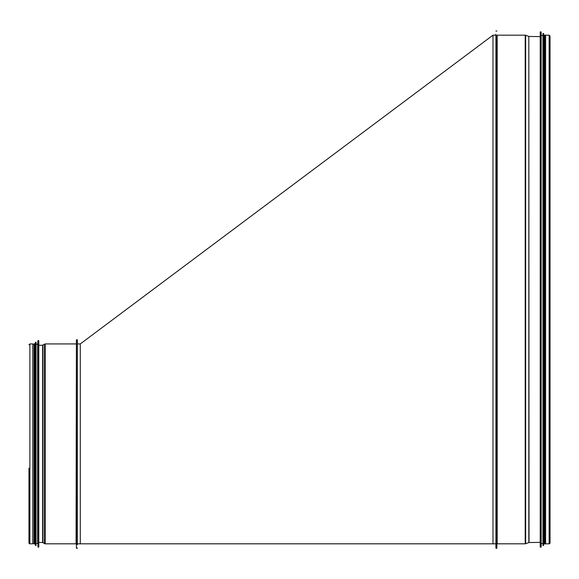<?xml version="1.0" encoding="UTF-8"?>
<svg xmlns="http://www.w3.org/2000/svg" width="579" height="579" viewBox="0 0 579 579"><rect width="100%" height="100%" fill="white"/><g stroke="black" fill="none" stroke-linecap="round" stroke-linejoin="round"><path stroke-width="0.87" d="M496.869 35.406L496.869 547.958A0.478 0.478 0 0 1 496.391 548.436A0.478 0.478 0 0 1 495.914 547.958A0.478 0.478 -0 0 0 496.391 548.436A0.478 0.478 -0 0 0 496.869 547.958L496.869 544.137M525.211 543.819L497.187 543.819L525.211 543.819A1.274 1.274 -0 0 0 525.645 543.746A1.274 1.274 0 0 1 525.211 543.819L525.211 35.174L497.187 35.174L497.187 543.819M528.822 542.581L525.645 543.746L528.822 542.581A0.637 0.637 180 0 1 529.032 542.545A0.637 0.637 0 0 0 528.822 542.581L528.822 36.405L525.645 35.247L525.645 543.746M540.207 542.357L529.032 542.545L540.207 542.357M549.732 542.197A0.926 0.926 0 0 1 549.124 543.819A0.926 0.926 -0 0 0 549.732 542.197M549.124 543.819L545.592 543.819L549.124 543.819L549.124 35.174L550.05 36.093L550.05 542.899M549.124 35.174L545.592 35.174L545.592 543.819M495.914 34.219L495.914 547.958M541.047 31.859L540.207 31.99L540.207 547.003L541.047 547.133L541.17 31.983L541.047 547.133M541.17 31.983L541.17 547.01M541.358 35.493L542.95 35.493M543.471 33.452L542.95 33.582L542.95 545.411L543.471 545.541L543.594 33.568L543.471 545.541M543.594 33.568L543.594 545.425M543.775 35.493L544.347 35.493M544.347 35.044L544.347 543.949L544.984 543.949L544.984 35.044L544.347 35.044M544.984 35.493L545.592 35.493M77.354 343.933L80.286 343.933L80.286 543.819L77.101 543.819M80.286 343.933L492.982 35.174L492.982 543.819L496.167 543.819M76.399 547.958A0.478 0.478 0 0 0 76.877 548.436A0.478 0.478 0 0 0 77.354 547.958A0.478 0.478 0 0 1 76.877 548.436A0.478 0.478 0 0 1 76.399 547.958L76.399 339.793L77.354 339.793L77.354 342.978M76.081 543.819L45.191 543.819L76.081 543.819L76.399 343.615M44.511 543.623A1.274 1.274 0 0 0 45.191 543.819A1.274 1.274 0 0 1 44.511 543.623L42.962 542.646L44.511 543.623L44.511 344.129L45.191 343.933L45.191 543.819M42.643 542.545A0.637 0.637 0 0 1 42.962 542.646A0.637 0.637 180 0 0 42.643 542.545L38.793 542.414L42.643 542.545L42.643 345.207L44.511 344.129M28.95 468.172L28.95 542.899A0.926 0.926 0 0 0 29.876 543.819A0.926 0.926 0 0 1 28.95 542.899L28.95 468.1M32.771 543.819L29.876 543.819L32.771 543.819L32.771 343.933L29.876 343.933L28.95 344.86M77.354 544.774L77.354 339.793M38.793 542.675L38.793 340.749L37.953 340.618L37.642 344.252L36.05 344.252L36.05 543.5L37.642 543.5L37.642 344.252M35.927 342.211L36.05 545.411L36.05 342.341L35.406 342.327L35.225 344.252L34.653 344.252M35.406 342.327L35.406 545.425L35.225 344.252M35.225 543.5L34.653 543.949L34.653 343.803L34.016 343.803L34.016 543.949L34.653 543.949M34.016 344.252L32.771 344.252M528.822 36.405L529.032 542.545M540.337 31.859L540.337 547.133M543.073 33.452L543.073 545.541M29.876 543.819L29.876 343.933M42.962 542.646L42.962 345.106M38.793 547.003L38.663 340.618M38.663 547.133L37.953 547.133L37.953 340.618M37.642 543.5L37.83 340.742M35.927 545.541L35.529 545.541L35.529 342.211M496.869 31.034L495.914 31.034M525.645 35.247L525.211 35.174M540.207 36.636L529.032 36.448M541.358 543.5L542.95 543.5M543.775 543.5L544.347 543.5M544.984 543.5L545.592 543.5M492.982 35.174L495.914 35.174M492.982 543.819L80.286 543.819M76.081 343.933L45.191 343.933M38.793 345.337L42.643 345.207M34.016 543.5L32.771 543.5"/></g></svg>
